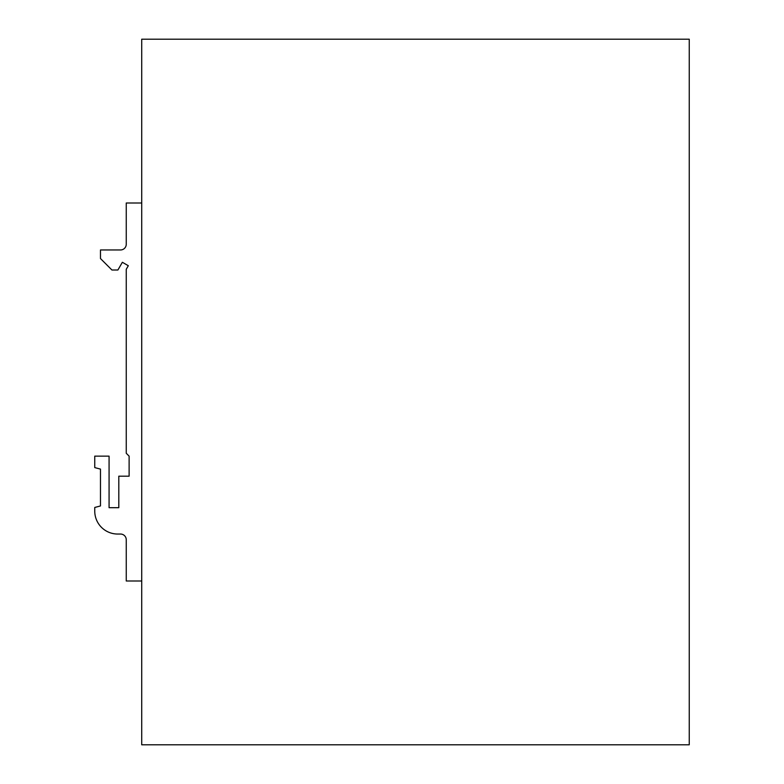 <?xml version="1.0" encoding="UTF-8"?>
<svg xmlns="http://www.w3.org/2000/svg" width="784" height="784" viewBox="0 0 784 784"><rect width="100%" height="100%" fill="white"/><g stroke="black" fill="none" stroke-linecap="round" stroke-linejoin="round"><path stroke-width="0.59" stroke-dasharray="3.92 2.94" d="M141.718 202.997L126.253 202.997L126.253 244.236A5.723 5.723 0 0 1 120.53 249.959L100.479 249.959L100.479 258.553L111.936 270.01L117.894 270.01L122.363 262.277L128.311 265.717L126.253 269.275L126.253 453.279L129.115 456.141L129.115 476.192L118.805 476.192L118.805 507.689L109.074 507.689L109.074 456.141L94.756 456.141L94.756 467.597L100.479 469.116L100.479 505.945L94.756 507.464L94.756 511.129A22.912 22.912 0 0 0 117.659 534.041L120.53 534.041A5.723 5.723 0 0 1 126.253 539.764L126.253 581.003L141.718 581.003L141.718 202.997L141.718 581.003M141.718 39.2L141.718 744.8L689.244 744.8L689.244 39.2L141.718 39.2"/><path stroke-width="1.18" d="M141.718 581.003L126.253 581.003L126.253 539.764A5.723 5.723 0 0 0 120.53 534.041L117.659 534.041A22.912 22.912 0 0 1 94.756 511.129L94.756 507.464L100.479 505.945L100.479 469.116L94.756 467.597L94.756 456.141L109.074 456.141L109.074 507.689L118.805 507.689L118.805 476.192L129.115 476.192L129.115 456.141L126.253 453.279L126.253 269.275L128.311 265.717L122.363 262.277L117.894 270.01L111.936 270.01L100.479 258.553L100.479 249.959L120.53 249.959A5.723 5.723 0 0 0 126.253 244.236L126.253 202.997L141.718 202.997M141.718 39.2L141.718 744.8L689.244 744.8L689.244 39.2L141.718 39.2"/></g></svg>
